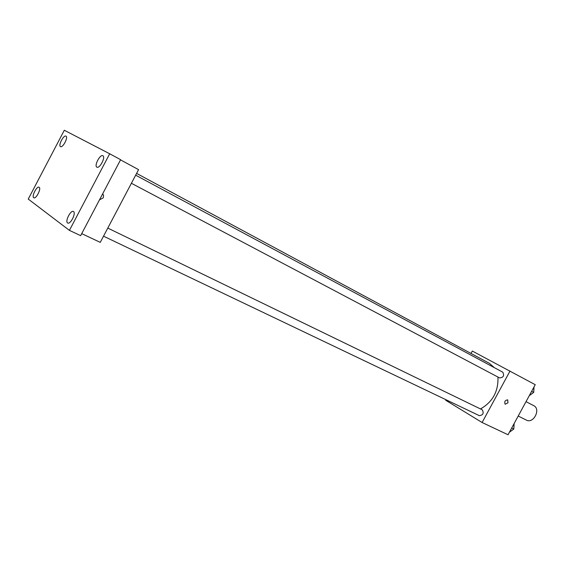 <?xml version="1.0" encoding="UTF-8"?>
<svg xmlns="http://www.w3.org/2000/svg" width="565" height="565" viewBox="0 0 565 565"><rect width="100%" height="100%" fill="white"/><g stroke="black" fill="none" stroke-linecap="round" stroke-linejoin="round"><path stroke-width="0.85" d="M518.211 416.038L526.354 420.092C533.494 424.11 541.157 409.018 533.692 405.628L526.029 401.659M471.026 353.45L472.326 351.056L535.246 384.694L508.041 434.746L482.1 422.507L445.707 400.267L445.997 399.73M480.483 408.94C492.673 402.012 498.492 391.375 497.942 377.039M494.347 367.66L489.424 363.359L136.603 173.399M510.026 371.021L482.1 422.507M131.398 183.279L499.637 377.936C503.479 377.505 504.51 375.584 502.744 372.166L135.664 175.185M103.529 236.177L479.36 415.671C483.153 415.07 484.092 413.107 482.178 409.759L107.788 228.09M507.956 402.817L505.166 404.236C504.178 401.673 505.032 400.211 507.73 399.865L507.956 402.817M507.73 399.865L507.949 402.817L505.166 404.236M120.522 159.874L138.58 169.655L100.259 242.378L81.713 233.628M69.424 230.379L80.654 235.654L120.62 159.69L109.695 153.772L69.424 230.379L28.25 199.078L64.304 130.254L109.695 153.772M103.218 197.87L99.489 199.855L103.218 197.87L103.564 195.349L103.218 197.87M102.71 193.731L103.564 195.349L102.71 193.731M96.883 167.141C93.917 165.806 100.146 153.963 102.872 155.742L102.872 155.749C105.888 156.999 99.631 168.956 96.905 167.155L96.883 167.141M60.497 146.596C57.997 145.502 63.69 134.639 65.964 136.158L65.971 136.158C68.506 137.189 62.786 148.143 60.512 146.603L60.497 146.596M33.709 197.708C31.442 196.366 36.824 185.829 39.056 187.241L39.162 187.305C41.485 188.569 36.082 199.205 33.836 197.785L33.709 197.708M67.567 222.928C64.876 221.303 70.71 209.848 73.386 211.494L73.528 211.571C76.275 213.104 70.42 224.679 67.736 223.034L67.567 222.928M534.024 386.94L533.706 392.4L529.292 395.648M531.658 391.305L533.706 392.4M531.495 394.073L533.374 392.647M533.734 391.99L533.904 389.596M514.15 423.517L513.783 429.047L509.425 432.211M511.692 428.044L513.783 429.047M511.848 430.488L513.401 429.329M513.811 428.666L514.03 425.925"/></g></svg>
